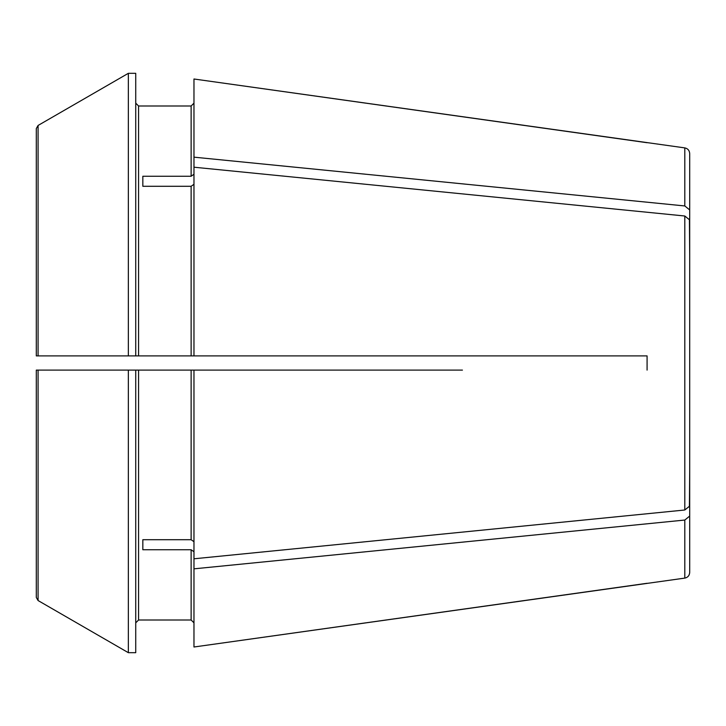 <?xml version="1.0" encoding="UTF-8"?>
<svg xmlns="http://www.w3.org/2000/svg" width="726" height="726" viewBox="0 0 726 726"><rect width="100%" height="100%" fill="white"/><g stroke="black" fill="none" stroke-linecap="round" stroke-linejoin="round"><path stroke-width="1.09" d="M142.831 176.255L142.831 186.292L142.831 176.255L191.129 176.255L193.969 174.24M41.981 355.894L128.348 355.894L38.079 355.894L38.079 125.453L128.348 73.317L135.735 73.317L135.735 355.894L138.575 355.894L138.575 105.996L135.735 103.156L138.575 105.996L191.129 105.996L193.969 103.156L191.129 105.996L191.129 176.255M138.575 355.894L647.084 355.894L647.084 370.106L647.084 355.894L462.435 355.894M142.831 186.292L191.129 186.292L191.129 355.894M138.575 620.004L191.129 620.004L138.575 620.004L135.735 622.844L138.575 620.004L138.575 370.106L193.969 370.106L193.969 558.793L684.809 509.997L689.7 506.013L689.7 219.987L684.809 216.003L684.809 509.997M41.981 370.106L135.735 370.106L135.735 652.683L128.348 652.683L38.079 600.547L38.079 370.106L36.3 370.106L36.3 597.462L38.079 600.547L36.3 597.462L36.3 370.106L41.981 370.106L36.3 370.106L36.3 597.462M684.809 147.895L193.969 78.998L193.969 157.161L684.809 205.957L684.809 147.895C687.803 148.531 689.437 150.409 689.7 153.522L689.7 209.941L684.809 205.957L689.7 209.941L689.7 255.153L689.419 218.789M142.831 549.745L142.831 539.708L142.831 549.745L191.129 549.745L191.129 620.004L193.969 622.844L191.129 620.004M142.831 539.708L191.129 539.708L193.969 541.714M193.969 184.286L191.129 186.292M38.079 355.894L36.3 355.894L36.3 128.538L36.3 355.894L36.3 128.538L38.079 125.453L128.348 73.317L128.348 355.894L135.735 355.894M689.419 507.211L689.7 470.847L689.7 516.059L684.809 520.043L689.7 516.059L689.7 572.478C689.437 575.591 687.803 577.469 684.809 578.105L193.969 647.002L647.084 583.287M193.969 157.161L193.969 167.207L684.809 216.003M38.079 370.106L128.348 370.106L128.348 652.683L38.079 600.547M193.969 551.76L191.129 549.745M684.809 578.105L684.809 520.043L193.969 568.839L193.969 558.793M462.435 370.106L193.969 370.106M36.3 300.909L36.3 355.894M135.735 370.106L138.575 370.106M193.969 167.207L193.969 355.894M193.969 568.839L193.969 647.002M689.7 460.81L689.7 506.013M689.7 265.19L689.7 219.987M647.084 142.713L193.969 78.998M191.129 370.106L191.129 539.708"/></g></svg>
